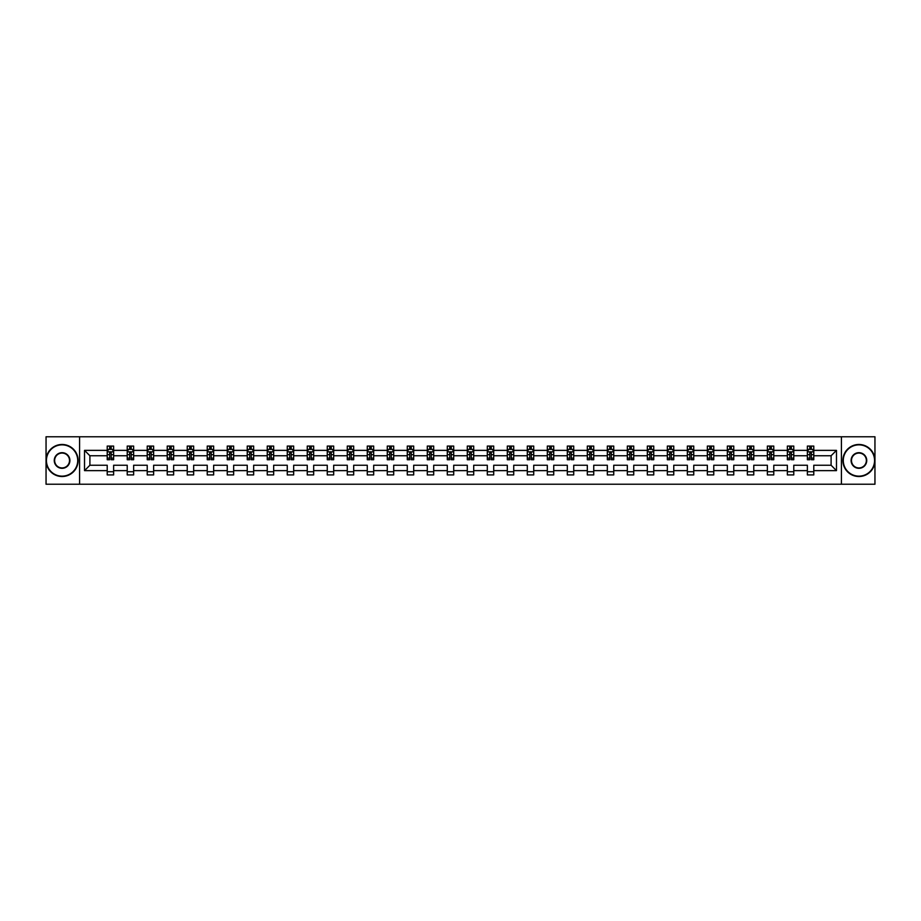 <?xml version="1.0" encoding="UTF-8"?>
<svg xmlns="http://www.w3.org/2000/svg" width="921" height="921" viewBox="0 0 921 921"><rect width="100%" height="100%" fill="white"/><g stroke="black" fill="none" stroke-linecap="round" stroke-linejoin="round"><path stroke-width="1.38" d="M841.414 484.227L874.95 484.227L874.95 436.773L841.414 436.773L841.414 484.227L79.586 484.227L79.586 436.773L46.05 436.773L46.05 484.227L79.586 484.227M813.784 470.631L813.784 465.243L831.099 465.243L836.475 470.631L813.784 470.631L813.784 474.925L807.372 474.925L807.372 470.631L793.775 470.631L793.775 474.925L787.363 474.925L787.363 470.631L773.778 470.631L773.778 474.925L767.366 474.925L767.366 470.631L753.769 470.631L753.769 474.925L747.357 474.925L747.357 470.631L733.761 470.631L733.761 474.925L727.348 474.925L727.348 470.631L713.763 470.631L713.763 474.925L707.351 474.925L707.351 470.631L693.755 470.631L693.755 474.925L687.342 474.925L687.342 470.631L673.758 470.631L673.758 474.925L667.345 474.925L667.345 470.631L653.749 470.631L653.749 474.925L647.336 474.925L647.336 470.631L633.74 470.631L633.74 474.925L627.328 474.925L627.328 470.631L613.743 470.631L613.743 474.925L607.33 474.925L607.33 470.631L593.734 470.631L593.734 474.925L587.322 474.925L587.322 470.631L573.725 470.631L573.725 474.925L567.313 474.925L567.313 470.631L553.728 470.631L553.728 474.925L547.316 474.925L547.316 470.631L533.72 470.631L533.72 474.925L527.307 474.925L527.307 470.631L513.722 470.631L513.722 474.925L507.31 474.925L507.31 470.631L493.714 470.631L493.714 474.925L487.301 474.925L487.301 470.631L473.705 470.631L473.705 474.925L467.292 474.925L467.292 470.631L453.708 470.631L453.708 474.925L447.295 474.925L447.295 470.631L433.699 470.631L433.699 474.925L427.286 474.925L427.286 470.631L413.69 470.631L413.69 474.925L407.278 474.925L407.278 470.631L393.693 470.631L393.693 474.925L387.281 474.925L387.281 470.631L373.684 470.631L373.684 474.925L367.272 474.925L367.272 470.631L353.687 470.631L353.687 474.925L347.275 474.925L347.275 470.631L333.678 470.631L333.678 474.925L327.266 474.925L327.266 470.631L313.67 470.631L313.67 474.925L307.257 474.925L307.257 470.631L293.672 470.631L293.672 474.925L287.26 474.925L287.26 470.631L273.664 470.631L273.664 474.925L267.251 474.925L267.251 470.631L253.655 470.631L253.655 474.925L247.242 474.925L247.242 470.631L233.658 470.631L233.658 474.925L227.245 474.925L227.245 470.631L213.649 470.631L213.649 474.925L207.237 474.925L207.237 470.631L193.652 470.631L193.652 474.925L187.239 474.925L187.239 470.631L173.643 470.631L173.643 474.925L167.231 474.925L167.231 470.631L153.634 470.631L153.634 474.925L147.222 474.925L147.222 470.631L133.637 470.631L133.637 474.925L127.225 474.925L127.225 470.631L113.628 470.631L113.628 474.925L107.216 474.925L107.216 470.631L84.525 470.631L84.525 450.369L107.216 450.369L107.216 446.075L113.628 446.075L113.628 450.369L127.225 450.369L127.225 446.075L133.637 446.075L133.637 450.369L147.222 450.369L147.222 446.075L153.634 446.075L153.634 450.369L167.231 450.369L167.231 446.075L173.643 446.075L173.643 450.369L187.239 450.369L187.239 446.075L193.652 446.075L193.652 450.369L207.237 450.369L207.237 446.075L213.649 446.075L213.649 450.369L227.245 450.369L227.245 446.075L233.658 446.075L233.658 450.369L247.242 450.369L247.242 446.075L253.655 446.075L253.655 450.369L267.251 450.369L267.251 446.075L273.664 446.075L273.664 450.369L287.26 450.369L287.26 446.075L293.672 446.075L293.672 450.369L307.257 450.369L307.257 446.075L313.67 446.075L313.67 450.369L327.266 450.369L327.266 446.075L333.678 446.075L333.678 450.369L347.275 450.369L347.275 446.075L353.687 446.075L353.687 450.369L367.272 450.369L367.272 446.075L373.684 446.075L373.684 450.369L387.281 450.369L387.281 446.075L393.693 446.075L393.693 450.369L407.278 450.369L407.278 446.075L413.69 446.075L413.69 450.369L427.286 450.369L427.286 446.075L433.699 446.075L433.699 450.369L447.295 450.369L447.295 446.075L453.708 446.075L453.708 450.369L467.292 450.369L467.292 446.075L473.705 446.075L473.705 450.369L487.301 450.369L487.301 446.075L493.714 446.075L493.714 450.369L507.31 450.369L507.31 446.075L513.722 446.075L513.722 450.369L527.307 450.369L527.307 446.075L533.72 446.075L533.72 450.369L547.316 450.369L547.316 446.075L553.728 446.075L553.728 450.369L567.313 450.369L567.313 446.075L573.725 446.075L573.725 450.369L587.322 450.369L587.322 446.075L593.734 446.075L593.734 450.369L607.33 450.369L607.33 446.075L613.743 446.075L613.743 450.369L627.328 450.369L627.328 446.075L633.74 446.075L633.74 450.369L647.336 450.369L647.336 446.075L653.749 446.075L653.749 450.369L667.345 450.369L667.345 446.075L673.758 446.075L673.758 450.369L687.342 450.369L687.342 446.075L693.755 446.075L693.755 450.369L707.351 450.369L707.351 446.075L713.763 446.075L713.763 450.369L727.348 450.369L727.348 446.075L733.761 446.075L733.761 450.369L747.357 450.369L747.357 446.075L753.769 446.075L753.769 450.369L767.366 450.369L767.366 446.075L773.778 446.075L773.778 450.369L787.363 450.369L787.363 446.075L793.775 446.075L793.775 450.369L807.372 450.369L807.372 446.075L813.784 446.075L813.784 450.369L836.475 450.369L836.475 470.631M841.414 436.773L79.586 436.773M807.372 450.369L807.372 455.757L793.775 455.757L793.775 450.369M793.775 470.631L793.775 465.243L807.372 465.243L807.372 470.631M787.363 450.369L787.363 455.757L773.778 455.757L773.778 450.369M773.778 470.631L773.778 465.243L787.363 465.243L787.363 470.631M767.366 450.369L767.366 455.757L753.769 455.757L753.769 450.369M753.769 470.631L753.769 465.243L767.366 465.243L767.366 470.631M747.357 450.369L747.357 455.757L733.761 455.757L733.761 450.369M733.761 470.631L733.761 465.243L747.357 465.243L747.357 470.631M727.348 450.369L727.348 455.757L713.763 455.757L713.763 450.369M713.763 470.631L713.763 465.243L727.348 465.243L727.348 470.631M707.351 450.369L707.351 455.757L693.755 455.757L693.755 450.369M693.755 470.631L693.755 465.243L707.351 465.243L707.351 470.631M687.342 450.369L687.342 455.757L673.758 455.757L673.758 450.369M673.758 470.631L673.758 465.243L687.342 465.243L687.342 470.631M667.345 450.369L667.345 455.757L653.749 455.757L653.749 450.369M653.749 470.631L653.749 465.243L667.345 465.243L667.345 470.631M647.336 450.369L647.336 455.757L633.74 455.757L633.74 450.369M633.74 470.631L633.74 465.243L647.336 465.243L647.336 470.631M627.328 450.369L627.328 455.757L613.743 455.757L613.743 450.369M613.743 470.631L613.743 465.243L627.328 465.243L627.328 470.631M607.33 450.369L607.33 455.757L593.734 455.757L593.734 450.369M593.734 470.631L593.734 465.243L607.33 465.243L607.33 470.631M587.322 450.369L587.322 455.757L573.725 455.757L573.725 450.369M573.725 470.631L573.725 465.243L587.322 465.243L587.322 470.631M567.313 450.369L567.313 455.757L553.728 455.757L553.728 450.369M553.728 470.631L553.728 465.243L567.313 465.243L567.313 470.631M547.316 450.369L547.316 455.757L533.72 455.757L533.72 450.369M533.72 470.631L533.72 465.243L547.316 465.243L547.316 470.631M527.307 450.369L527.307 455.757L513.722 455.757L513.722 450.369M513.722 470.631L513.722 465.243L527.307 465.243L527.307 470.631M507.31 450.369L507.31 455.757L493.714 455.757L493.714 450.369M493.714 470.631L493.714 465.243L507.31 465.243L507.31 470.631M487.301 450.369L487.301 455.757L473.705 455.757L473.705 450.369M473.705 470.631L473.705 465.243L487.301 465.243L487.301 470.631M467.292 450.369L467.292 455.757L453.708 455.757L453.708 450.369M453.708 470.631L453.708 465.243L467.292 465.243L467.292 470.631M447.295 450.369L447.295 455.757L433.699 455.757L433.699 450.369M433.699 470.631L433.699 465.243L447.295 465.243L447.295 470.631M427.286 450.369L427.286 455.757L413.69 455.757L413.69 450.369M413.69 470.631L413.69 465.243L427.286 465.243L427.286 470.631M407.278 450.369L407.278 455.757L393.693 455.757L393.693 450.369M393.693 470.631L393.693 465.243L407.278 465.243L407.278 470.631M387.281 450.369L387.281 455.757L373.684 455.757L373.684 450.369M373.684 470.631L373.684 465.243L387.281 465.243L387.281 470.631M367.272 450.369L367.272 455.757L353.687 455.757L353.687 450.369M353.687 470.631L353.687 465.243L367.272 465.243L367.272 470.631M347.275 450.369L347.275 455.757L333.678 455.757L333.678 450.369M333.678 470.631L333.678 465.243L347.275 465.243L347.275 470.631M327.266 450.369L327.266 455.757L313.67 455.757L313.67 450.369M313.67 470.631L313.67 465.243L327.266 465.243L327.266 470.631M307.257 450.369L307.257 455.757L293.672 455.757L293.672 450.369M293.672 470.631L293.672 465.243L307.257 465.243L307.257 470.631M287.26 450.369L287.26 455.757L273.664 455.757L273.664 450.369M273.664 470.631L273.664 465.243L287.26 465.243L287.26 470.631M267.251 450.369L267.251 455.757L253.655 455.757L253.655 450.369M253.655 470.631L253.655 465.243L267.251 465.243L267.251 470.631M247.242 450.369L247.242 455.757L233.658 455.757L233.658 450.369M233.658 470.631L233.658 465.243L247.242 465.243L247.242 470.631M227.245 450.369L227.245 455.757L213.649 455.757L213.649 450.369M213.649 470.631L213.649 465.243L227.245 465.243L227.245 470.631M207.237 450.369L207.237 455.757L193.652 455.757L193.652 450.369M193.652 470.631L193.652 465.243L207.237 465.243L207.237 470.631M187.239 450.369L187.239 455.757L173.643 455.757L173.643 450.369M173.643 470.631L173.643 465.243L187.239 465.243L187.239 470.631M167.231 450.369L167.231 455.757L153.634 455.757L153.634 450.369M153.634 470.631L153.634 465.243L167.231 465.243L167.231 470.631M147.222 450.369L147.222 455.757L133.637 455.757L133.637 450.369M133.637 470.631L133.637 465.243L147.222 465.243L147.222 470.631M127.225 450.369L127.225 455.757L113.628 455.757L113.628 450.369M113.628 470.631L113.628 465.243L127.225 465.243L127.225 470.631M107.216 450.369L107.216 455.757L89.901 455.757L89.901 465.243L107.216 465.243L107.216 470.631M84.525 450.369L89.901 455.757M831.099 465.243L831.099 455.757L813.784 455.757L813.784 450.369M809.812 449.275L811.343 449.275M789.804 449.275L791.346 449.275M769.795 449.275L771.338 449.275M749.798 449.275L751.329 449.275M729.789 449.275L731.332 449.275M709.78 449.275L711.323 449.275M689.783 449.275L691.326 449.275M669.774 449.275L671.317 449.275M649.777 449.275L651.308 449.275M629.768 449.275L631.311 449.275M609.76 449.275L611.302 449.275M589.762 449.275L591.294 449.275M569.754 449.275L571.296 449.275M549.745 449.275L551.288 449.275M529.748 449.275L531.29 449.275M509.739 449.275L511.282 449.275M489.742 449.275L491.273 449.275M469.733 449.275L471.276 449.275M449.724 449.275L451.267 449.275M429.727 449.275L431.258 449.275M409.718 449.275L411.261 449.275M389.71 449.275L391.252 449.275M369.712 449.275L371.255 449.275M349.704 449.275L351.246 449.275M329.706 449.275L331.238 449.275M309.698 449.275L311.24 449.275M289.689 449.275L291.232 449.275M269.692 449.275L271.223 449.275M249.683 449.275L251.226 449.275M229.674 449.275L231.217 449.275M209.677 449.275L211.22 449.275M189.668 449.275L191.211 449.275M169.671 449.275L171.202 449.275M149.663 449.275L151.205 449.275M129.654 449.275L131.196 449.275M109.657 449.275L111.188 449.275M107.216 471.725L113.628 471.725M127.225 471.725L133.637 471.725M147.222 471.725L153.634 471.725M167.231 471.725L173.643 471.725M187.239 471.725L193.652 471.725M207.237 471.725L213.649 471.725M227.245 471.725L233.658 471.725M247.242 471.725L253.655 471.725M267.251 471.725L273.664 471.725M287.26 471.725L293.672 471.725M307.257 471.725L313.67 471.725M327.266 471.725L333.678 471.725M347.275 471.725L353.687 471.725M367.272 471.725L373.684 471.725M387.281 471.725L393.693 471.725M407.278 471.725L413.69 471.725M427.286 471.725L433.699 471.725M447.295 471.725L453.708 471.725M467.292 471.725L473.705 471.725M487.301 471.725L493.714 471.725M507.31 471.725L513.722 471.725M527.307 471.725L533.72 471.725M547.316 471.725L553.728 471.725M567.313 471.725L573.725 471.725M587.322 471.725L593.734 471.725M607.33 471.725L613.743 471.725M627.328 471.725L633.74 471.725M647.336 471.725L653.749 471.725M667.345 471.725L673.758 471.725M687.342 471.725L693.755 471.725M707.351 471.725L713.763 471.725M727.348 471.725L733.761 471.725M747.357 471.725L753.769 471.725M767.366 471.725L773.778 471.725M787.363 471.725L793.775 471.725M807.372 471.725L813.784 471.725M89.901 465.243L84.525 470.631M836.475 450.369L831.099 455.757M111.188 447.744L109.657 447.744M108.425 449.494L107.216 449.494L107.216 446.075L109.657 446.075L109.657 449.344M107.216 458.128L107.216 459.729L109.657 459.729L109.657 458.128L107.216 458.128L107.216 455.757M113.628 455.757L113.628 459.729L111.188 459.729L111.188 452.867L109.657 452.867L109.657 458.128M112.42 449.494L113.628 449.494L113.628 446.075L111.188 446.075L111.188 449.344M113.628 451.912L112.35 449.344L108.505 449.344L107.216 451.912M62.075 444.855A15.645 15.645 0 0 0 46.43 460.5A15.645 15.645 0 0 0 62.075 476.145A15.645 15.645 0 0 0 77.721 460.5A15.645 15.645 0 0 0 62.075 444.855M62.075 476.525A16.025 16.025 0 0 1 46.05 460.5A16.025 16.025 0 0 1 62.075 444.475A16.025 16.025 0 0 1 78.112 460.5A16.025 16.025 0 0 1 62.075 476.525M62.075 452.683A7.817 7.817 0 0 1 69.904 460.5A7.817 7.817 0 0 1 62.075 468.317A7.817 7.817 0 0 1 54.258 460.5A7.817 7.817 0 0 1 62.075 452.683M62.075 467.937A7.437 7.437 0 0 0 69.512 460.5A7.437 7.437 0 0 0 62.075 453.063A7.437 7.437 0 0 0 54.638 460.5A7.437 7.437 0 0 0 62.075 467.937M858.925 444.855A15.645 15.645 0 0 0 843.279 460.5A15.645 15.645 0 0 0 858.925 476.145A15.645 15.645 0 0 0 874.57 460.5A15.645 15.645 0 0 0 858.925 444.855M858.925 476.525A16.025 16.025 0 0 1 842.888 460.5A16.025 16.025 0 0 1 858.925 444.475A16.025 16.025 0 0 1 874.95 460.5A16.025 16.025 0 0 1 858.925 476.525M858.925 452.683A7.817 7.817 0 0 1 866.742 460.5A7.817 7.817 0 0 1 858.925 468.317A7.817 7.817 0 0 1 851.096 460.5A7.817 7.817 0 0 1 858.925 452.683M858.925 467.937A7.437 7.437 0 0 0 866.362 460.5A7.437 7.437 0 0 0 858.925 453.063A7.437 7.437 0 0 0 851.488 460.5A7.437 7.437 0 0 0 858.925 467.937M131.196 447.744L129.654 447.744M128.422 449.494L127.225 449.494L127.225 446.075L129.654 446.075L129.654 449.344M127.225 458.128L127.225 459.729L129.654 459.729L129.654 458.128L127.225 458.128L127.225 455.757M133.637 455.757L133.637 459.729L131.196 459.729L131.196 452.867L129.654 452.867L129.654 458.128M132.428 449.494L133.637 449.494L133.637 446.075L131.196 446.075L131.196 449.344M133.637 451.912L132.348 449.344L128.503 449.344L127.225 451.912M151.205 447.744L149.663 447.744M148.431 449.494L147.222 449.494L147.222 446.075L149.663 446.075L149.663 449.344M147.222 458.128L147.222 459.729L149.663 459.729L149.663 458.128L147.222 458.128L147.222 455.757M153.634 455.757L153.634 459.729L151.205 459.729L151.205 452.867L149.663 452.867L149.663 458.128M152.437 449.494L153.634 449.494L153.634 446.075L151.205 446.075L151.205 449.344M153.634 451.912L152.356 449.344L148.511 449.344L147.222 451.912M171.202 447.744L169.671 447.744M168.439 449.494L167.231 449.494L167.231 446.075L169.671 446.075L169.671 449.344M167.231 458.128L167.231 459.729L169.671 459.729L169.671 458.128L167.231 458.128L167.231 455.757M173.643 455.757L173.643 459.729L171.202 459.729L171.202 452.867L169.671 452.867L169.671 458.128M172.434 449.494L173.643 449.494L173.643 446.075L171.202 446.075L171.202 449.344M173.643 451.912L172.365 449.344L168.508 449.344L167.231 451.912M191.211 447.744L189.668 447.744M188.437 449.494L187.239 449.494L187.239 446.075L189.668 446.075L189.668 449.344M187.239 458.128L187.239 459.729L189.668 459.729L189.668 458.128L187.239 458.128L187.239 455.757M193.652 455.757L193.652 459.729L191.211 459.729L191.211 452.867L189.668 452.867L189.668 458.128M192.443 449.494L193.652 449.494L193.652 446.075L191.211 446.075L191.211 449.344M193.652 451.912L192.362 449.344L188.517 449.344L187.239 451.912M211.22 447.744L209.677 447.744M208.445 449.494L207.237 449.494L207.237 446.075L209.677 446.075L209.677 449.344M207.237 458.128L207.237 459.729L209.677 459.729L209.677 458.128L207.237 458.128L207.237 455.757M213.649 455.757L213.649 459.729L211.22 459.729L211.22 452.867L209.677 452.867L209.677 458.128M212.44 449.494L213.649 449.494L213.649 446.075L211.22 446.075L211.22 449.344M213.649 451.912L212.371 449.344L208.526 449.344L207.237 451.912M231.217 447.744L229.674 447.744M228.454 449.494L227.245 449.494L227.245 446.075L229.674 446.075L229.674 449.344M227.245 458.128L227.245 459.729L229.674 459.729L229.674 458.128L227.245 458.128L227.245 455.757M233.658 455.757L233.658 459.729L231.217 459.729L231.217 452.867L229.674 452.867L229.674 458.128M232.449 449.494L233.658 449.494L233.658 446.075L231.217 446.075L231.217 449.344M233.658 451.912L232.368 449.344L228.523 449.344L227.245 451.912M251.226 447.744L249.683 447.744M248.451 449.494L247.242 449.494L247.242 446.075L249.683 446.075L249.683 449.344M247.242 458.128L247.242 459.729L249.683 459.729L249.683 458.128L247.242 458.128L247.242 455.757M253.655 455.757L253.655 459.729L251.226 459.729L251.226 452.867L249.683 452.867L249.683 458.128M252.458 449.494L253.655 449.494L253.655 446.075L251.226 446.075L251.226 449.344M253.655 451.912L252.377 449.344L248.532 449.344L247.242 451.912M271.223 447.744L269.692 447.744M268.46 449.494L267.251 449.494L267.251 446.075L269.692 446.075L269.692 449.344M267.251 458.128L267.251 459.729L269.692 459.729L269.692 458.128L267.251 458.128L267.251 455.757M273.664 455.757L273.664 459.729L271.223 459.729L271.223 452.867L269.692 452.867L269.692 458.128M272.455 449.494L273.664 449.494L273.664 446.075L271.223 446.075L271.223 449.344M273.664 451.912L272.386 449.344L268.529 449.344L267.251 451.912M291.232 447.744L289.689 447.744M288.457 449.494L287.26 449.494L287.26 446.075L289.689 446.075L289.689 449.344M287.26 458.128L287.26 459.729L289.689 459.729L289.689 458.128L287.26 458.128L287.26 455.757M293.672 455.757L293.672 459.729L291.232 459.729L291.232 452.867L289.689 452.867L289.689 458.128M292.464 449.494L293.672 449.494L293.672 446.075L291.232 446.075L291.232 449.344M293.672 451.912L292.383 449.344L288.538 449.344L287.26 451.912M311.24 447.744L309.698 447.744M308.466 449.494L307.257 449.494L307.257 446.075L309.698 446.075L309.698 449.344M307.257 458.128L307.257 459.729L309.698 459.729L309.698 458.128L307.257 458.128L307.257 455.757M313.67 455.757L313.67 459.729L311.24 459.729L311.24 452.867L309.698 452.867L309.698 458.128M312.472 449.494L313.67 449.494L313.67 446.075L311.24 446.075L311.24 449.344M313.67 451.912L312.392 449.344L308.547 449.344L307.257 451.912M331.238 447.744L329.706 447.744M328.475 449.494L327.266 449.494L327.266 446.075L329.706 446.075L329.706 449.344M327.266 458.128L327.266 459.729L329.706 459.729L329.706 458.128L327.266 458.128L327.266 455.757M333.678 455.757L333.678 459.729L331.238 459.729L331.238 452.867L329.706 452.867L329.706 458.128M332.469 449.494L333.678 449.494L333.678 446.075L331.238 446.075L331.238 449.344M333.678 451.912L332.4 449.344L328.544 449.344L327.266 451.912M351.246 447.744L349.704 447.744M348.472 449.494L347.275 449.494L347.275 446.075L349.704 446.075L349.704 449.344M347.275 458.128L347.275 459.729L349.704 459.729L349.704 458.128L347.275 458.128L347.275 455.757M353.687 455.757L353.687 459.729L351.246 459.729L351.246 452.867L349.704 452.867L349.704 458.128M352.478 449.494L353.687 449.494L353.687 446.075L351.246 446.075L351.246 449.344M353.687 451.912L352.398 449.344L348.552 449.344L347.275 451.912M371.255 447.744L369.712 447.744M368.481 449.494L367.272 449.494L367.272 446.075L369.712 446.075L369.712 449.344M367.272 458.128L367.272 459.729L369.712 459.729L369.712 458.128L367.272 458.128L367.272 455.757M373.684 455.757L373.684 459.729L371.255 459.729L371.255 452.867L369.712 452.867L369.712 458.128M372.475 449.494L373.684 449.494L373.684 446.075L371.255 446.075L371.255 449.344M373.684 451.912L372.406 449.344L368.561 449.344L367.272 451.912M391.252 447.744L389.71 447.744M388.489 449.494L387.281 449.494L387.281 446.075L389.71 446.075L389.71 449.344M387.281 458.128L387.281 459.729L389.71 459.729L389.71 458.128L387.281 458.128L387.281 455.757M393.693 455.757L393.693 459.729L391.252 459.729L391.252 452.867L389.71 452.867L389.71 458.128M392.484 449.494L393.693 449.494L393.693 446.075L391.252 446.075L391.252 449.344M393.693 451.912L392.404 449.344L388.558 449.344L387.281 451.912M411.261 447.744L409.718 447.744M408.487 449.494L407.278 449.494L407.278 446.075L409.718 446.075L409.718 449.344M407.278 458.128L407.278 459.729L409.718 459.729L409.718 458.128L407.278 458.128L407.278 455.757M413.69 455.757L413.69 459.729L411.261 459.729L411.261 452.867L409.718 452.867L409.718 458.128M412.493 449.494L413.69 449.494L413.69 446.075L411.261 446.075L411.261 449.344M413.69 451.912L412.412 449.344L408.567 449.344L407.278 451.912M431.258 447.744L429.727 447.744M428.495 449.494L427.286 449.494L427.286 446.075L429.727 446.075L429.727 449.344M427.286 458.128L427.286 459.729L429.727 459.729L429.727 458.128L427.286 458.128L427.286 455.757M433.699 455.757L433.699 459.729L431.258 459.729L431.258 452.867L429.727 452.867L429.727 458.128M432.49 449.494L433.699 449.494L433.699 446.075L431.258 446.075L431.258 449.344M433.699 451.912L432.421 449.344L428.564 449.344L427.286 451.912M451.267 447.744L449.724 447.744M448.492 449.494L447.295 449.494L447.295 446.075L449.724 446.075L449.724 449.344M447.295 458.128L447.295 459.729L449.724 459.729L449.724 458.128L447.295 458.128L447.295 455.757M453.708 455.757L453.708 459.729L451.267 459.729L451.267 452.867L449.724 452.867L449.724 458.128M452.499 449.494L453.708 449.494L453.708 446.075L451.267 446.075L451.267 449.344M453.708 451.912L452.418 449.344L448.573 449.344L447.295 451.912M471.276 447.744L469.733 447.744M468.501 449.494L467.292 449.494L467.292 446.075L469.733 446.075L469.733 449.344M467.292 458.128L467.292 459.729L469.733 459.729L469.733 458.128L467.292 458.128L467.292 455.757M473.705 455.757L473.705 459.729L471.276 459.729L471.276 452.867L469.733 452.867L469.733 458.128M472.508 449.494L473.705 449.494L473.705 446.075L471.276 446.075L471.276 449.344M473.705 451.912L472.427 449.344L468.582 449.344L467.292 451.912M491.273 447.744L489.742 447.744M488.51 449.494L487.301 449.494L487.301 446.075L489.742 446.075L489.742 449.344M487.301 458.128L487.301 459.729L489.742 459.729L489.742 458.128L487.301 458.128L487.301 455.757M493.714 455.757L493.714 459.729L491.273 459.729L491.273 452.867L489.742 452.867L489.742 458.128M492.505 449.494L493.714 449.494L493.714 446.075L491.273 446.075L491.273 449.344M493.714 451.912L492.436 449.344L488.579 449.344L487.301 451.912M511.282 447.744L509.739 447.744M508.507 449.494L507.31 449.494L507.31 446.075L509.739 446.075L509.739 449.344M507.31 458.128L507.31 459.729L509.739 459.729L509.739 458.128L507.31 458.128L507.31 455.757M513.722 455.757L513.722 459.729L511.282 459.729L511.282 452.867L509.739 452.867L509.739 458.128M512.513 449.494L513.722 449.494L513.722 446.075L511.282 446.075L511.282 449.344M513.722 451.912L512.433 449.344L508.588 449.344L507.31 451.912M531.29 447.744L529.748 447.744M528.516 449.494L527.307 449.494L527.307 446.075L529.748 446.075L529.748 449.344M527.307 458.128L527.307 459.729L529.748 459.729L529.748 458.128L527.307 458.128L527.307 455.757M533.72 455.757L533.72 459.729L531.29 459.729L531.29 452.867L529.748 452.867L529.748 458.128M532.511 449.494L533.72 449.494L533.72 446.075L531.29 446.075L531.29 449.344M533.72 451.912L532.442 449.344L528.596 449.344L527.307 451.912M551.288 447.744L549.745 447.744M548.525 449.494L547.316 449.494L547.316 446.075L549.745 446.075L549.745 449.344M547.316 458.128L547.316 459.729L549.745 459.729L549.745 458.128L547.316 458.128L547.316 455.757M553.728 455.757L553.728 459.729L551.288 459.729L551.288 452.867L549.745 452.867L549.745 458.128M552.519 449.494L553.728 449.494L553.728 446.075L551.288 446.075L551.288 449.344M553.728 451.912L552.439 449.344L548.594 449.344L547.316 451.912M571.296 447.744L569.754 447.744M568.522 449.494L567.313 449.494L567.313 446.075L569.754 446.075L569.754 449.344M567.313 458.128L567.313 459.729L569.754 459.729L569.754 458.128L567.313 458.128L567.313 455.757M573.725 455.757L573.725 459.729L571.296 459.729L571.296 452.867L569.754 452.867L569.754 458.128M572.528 449.494L573.725 449.494L573.725 446.075L571.296 446.075L571.296 449.344M573.725 451.912L572.448 449.344L568.602 449.344L567.313 451.912M591.294 447.744L589.762 447.744M588.531 449.494L587.322 449.494L587.322 446.075L589.762 446.075L589.762 449.344M587.322 458.128L587.322 459.729L589.762 459.729L589.762 458.128L587.322 458.128L587.322 455.757M593.734 455.757L593.734 459.729L591.294 459.729L591.294 452.867L589.762 452.867L589.762 458.128M592.525 449.494L593.734 449.494L593.734 446.075L591.294 446.075L591.294 449.344M593.734 451.912L592.456 449.344L588.6 449.344L587.322 451.912M611.302 447.744L609.76 447.744M608.528 449.494L607.33 449.494L607.33 446.075L609.76 446.075L609.76 449.344M607.33 458.128L607.33 459.729L609.76 459.729L609.76 458.128L607.33 458.128L607.33 455.757M613.743 455.757L613.743 459.729L611.302 459.729L611.302 452.867L609.76 452.867L609.76 458.128M612.534 449.494L613.743 449.494L613.743 446.075L611.302 446.075L611.302 449.344M613.743 451.912L612.453 449.344L608.608 449.344L607.33 451.912M631.311 447.744L629.768 447.744M628.536 449.494L627.328 449.494L627.328 446.075L629.768 446.075L629.768 449.344M627.328 458.128L627.328 459.729L629.768 459.729L629.768 458.128L627.328 458.128L627.328 455.757M633.74 455.757L633.74 459.729L631.311 459.729L631.311 452.867L629.768 452.867L629.768 458.128M632.543 449.494L633.74 449.494L633.74 446.075L631.311 446.075L631.311 449.344M633.74 451.912L632.462 449.344L628.617 449.344L627.328 451.912M651.308 447.744L649.777 447.744M648.545 449.494L647.336 449.494L647.336 446.075L649.777 446.075L649.777 449.344M647.336 458.128L647.336 459.729L649.777 459.729L649.777 458.128L647.336 458.128L647.336 455.757M653.749 455.757L653.749 459.729L651.308 459.729L651.308 452.867L649.777 452.867L649.777 458.128M652.54 449.494L653.749 449.494L653.749 446.075L651.308 446.075L651.308 449.344M653.749 451.912L652.471 449.344L648.614 449.344L647.336 451.912M671.317 447.744L669.774 447.744M668.542 449.494L667.345 449.494L667.345 446.075L669.774 446.075L669.774 449.344M667.345 458.128L667.345 459.729L669.774 459.729L669.774 458.128L667.345 458.128L667.345 455.757M673.758 455.757L673.758 459.729L671.317 459.729L671.317 452.867L669.774 452.867L669.774 458.128M672.549 449.494L673.758 449.494L673.758 446.075L671.317 446.075L671.317 449.344M673.758 451.912L672.468 449.344L668.623 449.344L667.345 451.912M691.326 447.744L689.783 447.744M688.551 449.494L687.342 449.494L687.342 446.075L689.783 446.075L689.783 449.344M687.342 458.128L687.342 459.729L689.783 459.729L689.783 458.128L687.342 458.128L687.342 455.757M693.755 455.757L693.755 459.729L691.326 459.729L691.326 452.867L689.783 452.867L689.783 458.128M692.546 449.494L693.755 449.494L693.755 446.075L691.326 446.075L691.326 449.344M693.755 451.912L692.477 449.344L688.632 449.344L687.342 451.912M711.323 447.744L709.78 447.744M708.56 449.494L707.351 449.494L707.351 446.075L709.78 446.075L709.78 449.344M707.351 458.128L707.351 459.729L709.78 459.729L709.78 458.128L707.351 458.128L707.351 455.757M713.763 455.757L713.763 459.729L711.323 459.729L711.323 452.867L709.78 452.867L709.78 458.128M712.555 449.494L713.763 449.494L713.763 446.075L711.323 446.075L711.323 449.344M713.763 451.912L712.474 449.344L708.629 449.344L707.351 451.912M731.332 447.744L729.789 447.744M728.557 449.494L727.348 449.494L727.348 446.075L729.789 446.075L729.789 449.344M727.348 458.128L727.348 459.729L729.789 459.729L729.789 458.128L727.348 458.128L727.348 455.757M733.761 455.757L733.761 459.729L731.332 459.729L731.332 452.867L729.789 452.867L729.789 458.128M732.563 449.494L733.761 449.494L733.761 446.075L731.332 446.075L731.332 449.344M733.761 451.912L732.483 449.344L728.638 449.344L727.348 451.912M751.329 447.744L749.798 447.744M748.566 449.494L747.357 449.494L747.357 446.075L749.798 446.075L749.798 449.344M747.357 458.128L747.357 459.729L749.798 459.729L749.798 458.128L747.357 458.128L747.357 455.757M753.769 455.757L753.769 459.729L751.329 459.729L751.329 452.867L749.798 452.867L749.798 458.128M752.561 449.494L753.769 449.494L753.769 446.075L751.329 446.075L751.329 449.344M753.769 451.912L752.492 449.344L748.635 449.344L747.357 451.912M771.338 447.744L769.795 447.744M768.563 449.494L767.366 449.494L767.366 446.075L769.795 446.075L769.795 449.344M767.366 458.128L767.366 459.729L769.795 459.729L769.795 458.128L767.366 458.128L767.366 455.757M773.778 455.757L773.778 459.729L771.338 459.729L771.338 452.867L769.795 452.867L769.795 458.128M772.569 449.494L773.778 449.494L773.778 446.075L771.338 446.075L771.338 449.344M773.778 451.912L772.489 449.344L768.644 449.344L767.366 451.912M791.346 447.744L789.804 447.744M788.572 449.494L787.363 449.494L787.363 446.075L789.804 446.075L789.804 449.344M787.363 458.128L787.363 459.729L789.804 459.729L789.804 458.128L787.363 458.128L787.363 455.757M793.775 455.757L793.775 459.729L791.346 459.729L791.346 452.867L789.804 452.867L789.804 458.128M792.578 449.494L793.775 449.494L793.775 446.075L791.346 446.075L791.346 449.344M793.775 451.912L792.497 449.344L788.652 449.344L787.363 451.912M811.343 447.744L809.812 447.744M808.58 449.494L807.372 449.494L807.372 446.075L809.812 446.075L809.812 449.344M807.372 458.128L807.372 459.729L809.812 459.729L809.812 458.128L807.372 458.128L807.372 455.757M813.784 455.757L813.784 459.729L811.343 459.729L811.343 452.867L809.812 452.867L809.812 458.128M812.575 449.494L813.784 449.494L813.784 446.075L811.343 446.075L811.343 449.344M813.784 451.912L812.495 449.344L808.65 449.344L807.372 451.912M113.594 451.843L107.25 451.843M113.628 458.128L111.188 458.128M109.657 454.686L107.216 454.686M113.628 454.686L111.188 454.686M111.188 448.562L109.657 448.562M133.603 451.843L127.259 451.843M133.637 458.128L131.196 458.128M129.654 454.686L127.225 454.686M133.637 454.686L131.196 454.686M131.196 448.562L129.654 448.562M153.611 451.843L147.256 451.843M153.634 458.128L151.205 458.128M149.663 454.686L147.222 454.686M153.634 454.686L151.205 454.686M151.205 448.562L149.663 448.562M173.609 451.843L167.265 451.843M173.643 458.128L171.202 458.128M169.671 454.686L167.231 454.686M173.643 454.686L171.202 454.686M171.202 448.562L169.671 448.562M193.617 451.843L187.262 451.843M193.652 458.128L191.211 458.128M189.668 454.686L187.239 454.686M193.652 454.686L191.211 454.686M191.211 448.562L189.668 448.562M213.614 451.843L207.271 451.843M213.649 458.128L211.22 458.128M209.677 454.686L207.237 454.686M213.649 454.686L211.22 454.686M211.22 448.562L209.677 448.562M233.623 451.843L227.28 451.843M233.658 458.128L231.217 458.128M229.674 454.686L227.245 454.686M233.658 454.686L231.217 454.686M231.217 448.562L229.674 448.562M253.632 451.843L247.277 451.843M253.655 458.128L251.226 458.128M249.683 454.686L247.242 454.686M253.655 454.686L251.226 454.686M251.226 448.562L249.683 448.562M273.629 451.843L267.286 451.843M273.664 458.128L271.223 458.128M269.692 454.686L267.251 454.686M273.664 454.686L271.223 454.686M271.223 448.562L269.692 448.562M293.638 451.843L287.294 451.843M293.672 458.128L291.232 458.128M289.689 454.686L287.26 454.686M293.672 454.686L291.232 454.686M291.232 448.562L289.689 448.562M313.647 451.843L307.292 451.843M313.67 458.128L311.24 458.128M309.698 454.686L307.257 454.686M313.67 454.686L311.24 454.686M311.24 448.562L309.698 448.562M333.644 451.843L327.3 451.843M333.678 458.128L331.238 458.128M329.706 454.686L327.266 454.686M333.678 454.686L331.238 454.686M331.238 448.562L329.706 448.562M353.652 451.843L347.298 451.843M353.687 458.128L351.246 458.128M349.704 454.686L347.275 454.686M353.687 454.686L351.246 454.686M351.246 448.562L349.704 448.562M373.65 451.843L367.306 451.843M373.684 458.128L371.255 458.128M369.712 454.686L367.272 454.686M373.684 454.686L371.255 454.686M371.255 448.562L369.712 448.562M393.658 451.843L387.315 451.843M393.693 458.128L391.252 458.128M389.71 454.686L387.281 454.686M393.693 454.686L391.252 454.686M391.252 448.562L389.71 448.562M413.667 451.843L407.312 451.843M413.69 458.128L411.261 458.128M409.718 454.686L407.278 454.686M413.69 454.686L411.261 454.686M411.261 448.562L409.718 448.562M433.664 451.843L427.321 451.843M433.699 458.128L431.258 458.128M429.727 454.686L427.286 454.686M433.699 454.686L431.258 454.686M431.258 448.562L429.727 448.562M453.673 451.843L447.33 451.843M453.708 458.128L451.267 458.128M449.724 454.686L447.295 454.686M453.708 454.686L451.267 454.686M451.267 448.562L449.724 448.562M473.67 451.843L467.327 451.843M473.705 458.128L471.276 458.128M469.733 454.686L467.292 454.686M473.705 454.686L471.276 454.686M471.276 448.562L469.733 448.562M493.679 451.843L487.336 451.843M493.714 458.128L491.273 458.128M489.742 454.686L487.301 454.686M493.714 454.686L491.273 454.686M491.273 448.562L489.742 448.562M513.688 451.843L507.333 451.843M513.722 458.128L511.282 458.128M509.739 454.686L507.31 454.686M513.722 454.686L511.282 454.686M511.282 448.562L509.739 448.562M533.685 451.843L527.342 451.843M533.72 458.128L531.29 458.128M529.748 454.686L527.307 454.686M533.72 454.686L531.29 454.686M531.29 448.562L529.748 448.562M553.694 451.843L547.35 451.843M553.728 458.128L551.288 458.128M549.745 454.686L547.316 454.686M553.728 454.686L551.288 454.686M551.288 448.562L549.745 448.562M573.702 451.843L567.348 451.843M573.725 458.128L571.296 458.128M569.754 454.686L567.313 454.686M573.725 454.686L571.296 454.686M571.296 448.562L569.754 448.562M593.7 451.843L587.356 451.843M593.734 458.128L591.294 458.128M589.762 454.686L587.322 454.686M593.734 454.686L591.294 454.686M591.294 448.562L589.762 448.562M613.708 451.843L607.353 451.843M613.743 458.128L611.302 458.128M609.76 454.686L607.33 454.686M613.743 454.686L611.302 454.686M611.302 448.562L609.76 448.562M633.706 451.843L627.362 451.843M633.74 458.128L631.311 458.128M629.768 454.686L627.328 454.686M633.74 454.686L631.311 454.686M631.311 448.562L629.768 448.562M653.714 451.843L647.371 451.843M653.749 458.128L651.308 458.128M649.777 454.686L647.336 454.686M653.749 454.686L651.308 454.686M651.308 448.562L649.777 448.562M673.723 451.843L667.368 451.843M673.758 458.128L671.317 458.128M669.774 454.686L667.345 454.686M673.758 454.686L671.317 454.686M671.317 448.562L669.774 448.562M693.72 451.843L687.377 451.843M693.755 458.128L691.326 458.128M689.783 454.686L687.342 454.686M693.755 454.686L691.326 454.686M691.326 448.562L689.783 448.562M713.729 451.843L707.386 451.843M713.763 458.128L711.323 458.128M709.78 454.686L707.351 454.686M713.763 454.686L711.323 454.686M711.323 448.562L709.78 448.562M733.738 451.843L727.383 451.843M733.761 458.128L731.332 458.128M729.789 454.686L727.348 454.686M733.761 454.686L731.332 454.686M731.332 448.562L729.789 448.562M753.735 451.843L747.392 451.843M753.769 458.128L751.329 458.128M749.798 454.686L747.357 454.686M753.769 454.686L751.329 454.686M751.329 448.562L749.798 448.562M773.744 451.843L767.389 451.843M773.778 458.128L771.338 458.128M769.795 454.686L767.366 454.686M773.778 454.686L771.338 454.686M771.338 448.562L769.795 448.562M793.741 451.843L787.397 451.843M793.775 458.128L791.346 458.128M789.804 454.686L787.363 454.686M793.775 454.686L791.346 454.686M791.346 448.562L789.804 448.562M813.75 451.843L807.406 451.843M813.784 458.128L811.343 458.128M809.812 454.686L807.372 454.686M813.784 454.686L811.343 454.686M811.343 448.562L809.812 448.562"/></g></svg>
